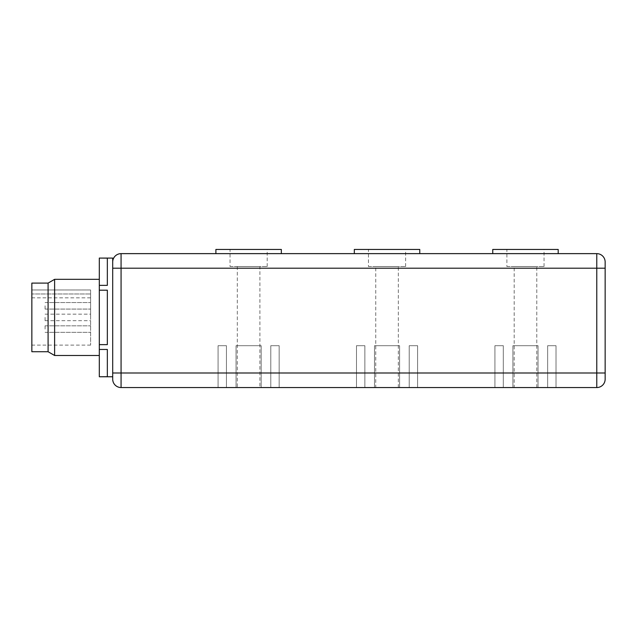 <?xml version="1.0" encoding="UTF-8"?>
<svg xmlns="http://www.w3.org/2000/svg" width="637" height="637" viewBox="0 0 637 637"><rect width="100%" height="100%" fill="white"/><g stroke="black" fill="none" stroke-linecap="round" stroke-linejoin="round"><path stroke-width="0.48" stroke-dasharray="3.19 2.39" d="M514.178 387.551L536.776 387.551L514.178 387.551L514.178 266.529L536.776 266.529L514.178 266.529M536.776 387.551L536.776 266.529M375.742 387.551L398.34 387.551L375.742 387.551L375.742 266.529L398.34 266.529L375.742 266.529M398.34 387.551L398.34 266.529M506.893 266.529L544.054 266.529L506.893 266.529L506.893 249.449L544.054 249.449L506.893 249.449M544.054 266.529L544.054 249.449M368.465 266.529L405.626 266.529L368.465 266.529L368.465 249.449L405.626 249.449L368.465 249.449M405.626 266.529L405.626 249.449M492.751 253.637L558.195 253.637L492.751 253.637M354.323 253.637L419.767 253.637L354.323 253.637M230.037 266.529L267.198 266.529L230.037 266.529L230.037 249.449L267.198 249.449L230.037 249.449M267.198 266.529L267.198 249.449M215.895 253.637L281.339 253.637L215.895 253.637M259.912 266.529L237.314 266.529L259.912 266.529L259.912 387.551L237.314 387.551L259.912 387.551M237.314 266.529L237.314 387.551M45.076 305.816L45.076 309.08L45.076 305.816M90.605 305.816L90.605 309.08L90.605 305.816M45.076 329.082L45.076 325.818L45.076 329.082M90.605 329.082L90.605 325.818L90.605 329.082M45.076 317.409L45.076 320.674L45.076 317.409M90.605 317.409L90.605 289.978L31.85 289.978L31.85 317.409L31.85 289.978L31.85 293.976L31.85 289.978L90.605 289.978L90.605 345.111L90.605 317.409M31.85 351.728L31.85 283.099M48.086 351.728L48.086 283.099M54.615 355.494L54.615 279.332M99.308 317.409L99.308 355.494L99.308 317.409M99.308 376.754L107.342 376.682L107.342 349.466L99.308 349.466L99.308 344.633L107.342 344.633L107.342 290.193L99.308 290.193L99.308 285.36L107.342 285.36L107.342 258.136L99.308 258.073M112.701 317.409L112.701 376.754L112.701 317.409M605.15 379.174L605.15 262.006A8.369 8.369 0 0 0 596.781 253.637L121.07 253.637A8.369 8.369 0 0 0 112.701 262.006L112.701 258.073M90.605 289.978L90.605 297.829L90.605 289.978M99.308 349.466L99.308 376.682M99.308 258.136L99.308 285.36M99.308 290.193L99.308 344.633M409.217 387.551L417.593 387.551L409.217 387.551L409.217 345.7L409.217 387.551M356.497 387.551L364.866 387.551L356.497 387.551L356.497 345.7L356.497 387.551M374.492 387.551L399.598 387.551L374.492 387.551L374.492 345.7L374.492 387.551M236.064 387.551L261.17 387.551L236.064 387.551L236.064 345.7L236.064 387.551M270.789 387.551L279.157 387.551L270.789 387.551L270.789 345.7L270.789 387.551M218.069 387.551L226.438 387.551L218.069 387.551L218.069 345.7L218.069 387.551M596.781 253.637L596.781 387.551L121.07 387.551L121.07 253.637M538.026 387.551L512.92 387.551L538.026 387.551L538.026 345.7L512.92 345.7L538.026 345.7L538.026 387.551M503.302 387.551L494.925 387.551L503.302 387.551L503.302 345.7L494.925 345.7L503.302 345.7L503.302 387.551M556.021 387.551L547.653 387.551L556.021 387.551L556.021 345.7L547.653 345.7L556.021 345.7L556.021 387.551M112.701 262.006L112.701 379.174A8.369 8.369 0 0 0 121.07 387.551M31.85 293.976L31.85 297.829L31.85 293.976L90.605 293.976L31.85 293.976M107.342 376.682L107.342 349.466L107.342 376.682M107.342 344.633L107.342 290.193L107.342 344.633M107.342 285.36L107.342 258.136L107.342 285.36M226.438 345.7L218.069 345.7L226.438 345.7L226.438 387.551L226.438 345.7M279.157 345.7L270.789 345.7L279.157 345.7L279.157 387.551L279.157 345.7M261.17 345.7L236.064 345.7L261.17 345.7L261.17 387.551L261.17 345.7M281.339 249.449L215.895 249.449M399.598 345.7L374.492 345.7L399.598 345.7L399.598 387.551L399.598 345.7M512.92 345.7L512.92 387.551L512.92 345.7M364.866 345.7L356.497 345.7L364.866 345.7L364.866 387.551L364.866 345.7M494.925 345.7L494.925 387.551L494.925 345.7M417.593 345.7L409.217 345.7L417.593 345.7L417.593 387.551L417.593 345.7M547.653 345.7L547.653 387.551L547.653 345.7M419.767 249.449L354.323 249.449M558.195 249.449L492.751 249.449M605.15 372.987L112.701 372.987M605.15 268.201L112.701 268.201M45.076 309.08L90.605 309.08L45.076 309.08M45.076 332.347L90.605 332.347L45.076 332.347M45.076 320.674L90.605 320.674M90.605 345.111L31.85 345.111M90.605 297.829L31.85 297.829M45.076 314.145L90.605 314.145M45.076 302.551L90.605 302.551L45.076 302.551M45.076 325.818L90.605 325.818L45.076 325.818"/><path stroke-width="0.96" d="M492.751 253.637L492.751 249.449L558.195 249.449L558.195 253.637M354.323 253.637L354.323 249.449L419.767 249.449L419.767 253.637M215.895 253.637L215.895 249.449L281.339 249.449L281.339 253.637M48.086 351.728L48.086 283.099L31.85 283.099L31.85 351.728L48.086 351.728L54.615 355.494L99.308 355.494M48.086 283.099L54.615 279.332L54.615 355.494M596.781 387.551A8.369 8.369 0 0 0 605.15 379.174A8.369 8.369 0 0 1 596.781 387.551L596.781 253.637A8.369 8.369 0 0 1 605.15 262.006L605.15 379.174A8.369 8.369 0 0 1 596.781 387.551L121.07 387.551A8.369 8.369 0 0 1 112.701 379.174L112.701 258.073L99.308 258.073L107.342 258.136L107.342 285.36L99.308 285.36L99.308 290.193L107.342 290.193L107.342 344.633L99.308 344.633L99.308 349.466L107.342 349.466L107.342 376.682L99.308 376.754L112.701 376.754M605.15 262.006A8.369 8.369 0 0 0 596.781 253.637L121.07 253.637A8.369 8.369 0 0 0 112.701 262.006A8.369 8.369 0 0 1 121.07 253.637L121.07 387.551A8.369 8.369 0 0 1 112.701 379.174M99.308 376.682L99.308 349.466M99.308 344.633L99.308 290.193M99.308 285.36L99.308 258.136M605.15 268.201L112.701 268.201M605.15 372.987L112.701 372.987M54.615 279.332L99.308 279.332"/></g></svg>
